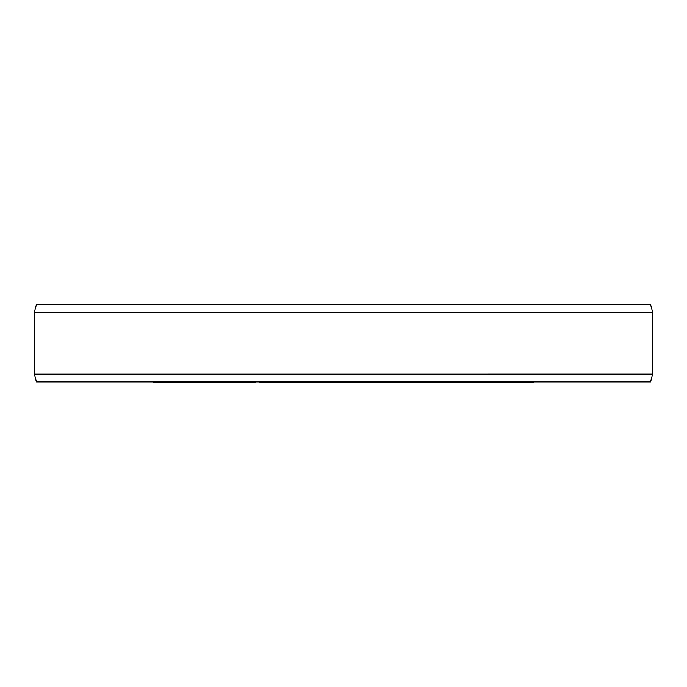 <?xml version="1.0" encoding="UTF-8"?>
<svg xmlns="http://www.w3.org/2000/svg" width="687" height="687" viewBox="0 0 687 687"><rect width="100%" height="100%" fill="white"/><g stroke="black" fill="none" stroke-linecap="round" stroke-linejoin="round"><path stroke-width="1.03" d="M153.768 381.878L153.768 382.41L156.481 382.41L156.481 381.878M162.819 381.878L162.819 382.41L156.481 382.41M166.443 381.878L166.443 382.41L162.819 382.41M172.78 381.878L172.78 382.41L166.443 382.41M175.494 381.878L175.494 382.41L172.78 382.41M255.65 381.878L255.65 382.41L175.494 382.41M533.232 381.878L533.232 382.41L259.935 382.41L259.935 381.878M183.515 381.878L183.515 382.41M186.675 381.878L186.675 382.41M194.06 381.878L194.06 382.41M198.277 381.878L198.277 382.41M205.662 381.878L205.662 382.41M208.822 381.878L208.822 382.41M217.934 381.878L217.934 382.41M221.454 381.878L221.454 382.41M229.664 381.878L229.664 382.41M234.353 381.878L234.353 382.41M242.563 381.878L242.563 382.41M246.083 381.878L246.083 382.41M267.337 381.878L267.337 382.41M264.263 381.878L264.263 382.41M296.08 381.878L296.08 382.41M293.383 381.878L293.383 382.41M296.174 381.878L296.174 382.41M267.518 381.878L267.518 382.41M268.067 381.878L268.067 382.41M269.879 381.878L269.879 382.41M272.052 381.878L272.052 382.41M275.032 381.878L275.032 382.41M280.734 381.878L280.734 382.41M284.075 381.878L284.075 382.41M286.968 381.878L286.968 382.41M290.223 381.878L290.223 382.41M291.76 381.878L291.76 382.41M299.626 381.878L299.626 382.41M305.509 381.878L305.509 382.41M318.519 381.878L318.519 382.41M325.097 381.878L325.097 382.41M330.971 381.878L330.971 382.41M334.578 381.878L334.578 382.41M339.893 381.878L339.893 382.41M341.293 381.878L341.293 382.41M347.201 381.878L347.201 382.41M362.427 381.878L362.427 382.41M363.621 381.878L363.621 382.41M367.554 381.878L367.554 382.41M371.409 381.878L371.409 382.41M377.257 381.878L377.257 382.41M392.758 381.878L392.758 382.41M395.867 381.878L395.867 382.41M398.074 381.878L398.074 382.41M399.516 381.878L399.516 382.41M399.791 381.878L399.791 382.41M434.184 381.878L434.184 382.41M410.517 381.878L410.517 382.41M409.452 381.878L409.452 382.41M440.796 381.878L440.796 382.41M440.951 381.878L440.951 382.41M442.007 381.878L442.007 382.41M446.893 381.878L446.893 382.41M449.1 381.878L449.1 382.41M451.548 381.878L451.548 382.41M455.155 381.878L455.155 382.41M458.1 381.878L458.1 382.41M461.303 381.878L461.303 382.41M466.473 381.878L466.473 382.41M469.015 381.878L469.015 382.41M470.664 381.878L470.664 382.41M471.66 381.878L471.66 382.41M491.145 381.878L491.145 382.41M488.131 381.878L488.131 382.41M495.327 381.878L495.327 382.41M497.534 381.878L497.534 382.41M498.805 381.878L498.805 382.41M499.269 381.878L499.269 382.41M476.271 381.878L476.271 382.41M478.83 381.878L478.83 382.41M481.501 381.878L481.501 382.41M485.228 381.878L485.228 382.41M511.506 381.878L511.506 382.41M515.576 381.878L515.576 382.41M529.162 381.878L529.162 382.41M261.137 381.878L261.137 382.41M296.818 381.878L296.818 382.41M338.279 381.878L338.279 382.41M370.053 381.878L370.053 382.41M401.139 381.878L401.139 382.41M404.823 381.878L404.823 382.41M407.236 381.878L407.236 382.41M409.177 381.878L409.177 382.41M434.313 381.878L434.313 382.41M437.954 381.878L437.954 382.41M34.35 374.14L36.42 381.869L343.5 381.878L650.58 381.878L652.65 374.14L34.35 374.149L34.35 312.319L652.65 312.319L650.58 304.59L36.42 304.59L34.35 312.319M652.65 374.149L652.65 312.319"/></g></svg>
